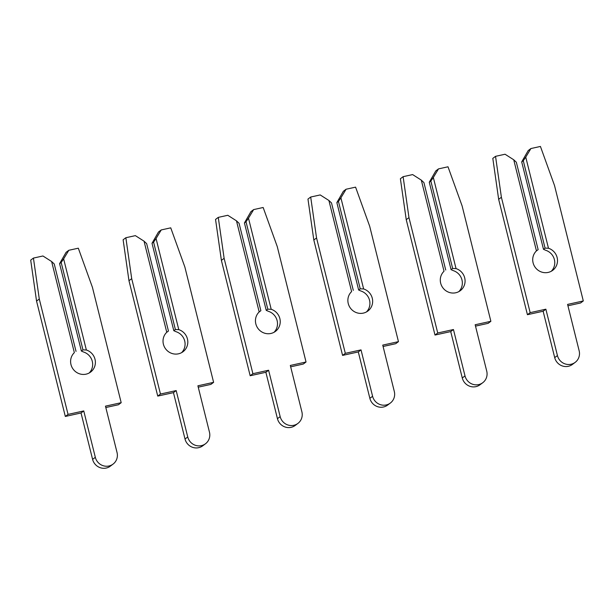 <?xml version="1.0" encoding="UTF-8"?>
<svg xmlns="http://www.w3.org/2000/svg" width="614" height="614" viewBox="0 0 614 614"><rect width="100%" height="100%" fill="white"/><g stroke="black" fill="none" stroke-linecap="round" stroke-linejoin="round"><path stroke-width="0.92" d="M86.359 349.995L63.641 258.878L68.814 250.282L78.316 248.194L92.422 287.314L121.188 402.692L105.478 406.153L117.044 452.541A11.474 11.052 -126.9 0 1 113.076 464.1A11.474 11.052 -126.9 0 1 95.323 457.323L83.757 410.935L68.047 414.396L39.281 299.01L33.432 258.08L42.934 255.984L51.622 261.518L74.348 352.636A12.694 12.226 53.1 0 0 70.978 364.562A12.694 12.226 53.1 0 0 90.619 372.069A12.694 12.226 53.1 0 0 95.009 359.274A12.694 12.226 53.1 0 0 86.359 349.995L82.959 349.865L81.386 351.047L83.627 352.045A12.694 12.226 53.1 0 1 92.284 361.324A12.694 12.226 53.1 0 1 89.183 372.997M76.029 351.392L54.239 263.982L51.622 261.518M81.386 351.047L59.596 263.644L61.17 262.462L82.959 349.865M63.641 258.878L61.17 262.462M59.596 263.644L66.082 252.339L68.814 250.282M121.188 402.692L118.464 404.741L105.823 407.527M113.076 464.1L110.351 466.149A11.474 11.052 -126.9 0 1 92.599 459.372L81.033 412.984L65.322 416.445L36.548 301.067L30.7 260.129L33.432 258.08M81.033 412.984L83.757 410.935M65.322 416.445L68.047 414.396M36.548 301.067L39.281 299.01M178.781 329.641L156.063 238.524L161.236 229.935L170.738 227.84L184.845 266.967L213.611 382.345L197.9 385.799L209.466 432.187A11.474 11.052 -126.9 0 1 205.498 443.753A11.474 11.052 -126.9 0 1 187.746 436.968L176.18 390.581L160.469 394.042L131.703 278.664L125.855 237.725L135.356 235.638L144.044 241.172L166.762 332.289A12.694 12.226 53.1 0 0 163.401 344.216A12.694 12.226 53.1 0 0 183.041 351.722A12.694 12.226 53.1 0 0 187.431 338.928A12.694 12.226 53.1 0 0 178.781 329.641L175.381 329.518L173.808 330.7L176.049 331.698A12.694 12.226 53.1 0 1 184.707 340.977A12.694 12.226 53.1 0 1 181.606 352.643M166.762 332.289L168.451 331.046L166.755 332.304M168.451 331.046L146.654 243.635L144.044 241.172M173.808 330.7L152.011 243.29L153.592 242.108L175.381 329.518M156.063 238.524L153.592 242.108M152.011 243.29L158.504 231.985L161.236 229.935M213.611 382.345L210.886 384.395L198.245 387.173M205.498 443.753L202.766 445.802A11.474 11.052 -126.9 0 1 185.021 439.018L173.455 392.638L157.744 396.091L128.971 280.713L123.122 239.775L125.855 237.725M173.455 392.638L176.18 390.581M157.744 396.091L160.469 394.042M128.971 280.713L131.703 278.664M271.204 309.295L248.486 218.177L253.651 209.589L263.16 207.494L277.267 246.613L306.033 361.991L290.322 365.453L301.888 411.841A11.474 11.052 -126.9 0 1 297.92 423.407A11.474 11.052 -126.9 0 1 280.168 416.622L268.602 370.234L252.891 373.696L224.125 258.317L218.269 217.379L227.779 215.284L236.467 220.825L259.185 311.943L260.873 310.692L259.177 311.95A12.694 12.226 53.1 0 0 255.823 323.87A12.694 12.226 53.1 0 0 275.463 331.368A12.694 12.226 53.1 0 0 279.854 318.574A12.694 12.226 53.1 0 0 271.204 309.295L267.804 309.172L266.23 310.354L268.471 311.344A12.694 12.226 53.1 0 1 277.121 320.623A12.694 12.226 53.1 0 1 274.028 332.297M260.873 310.692L239.076 223.289L236.467 220.825M266.23 310.354L244.433 222.943L246.014 221.761L267.804 309.172M248.486 218.177L246.014 221.761M244.433 222.943L250.926 211.638L253.651 209.589M306.033 361.991L303.308 364.041L290.668 366.827M297.92 423.407L295.188 425.456A11.474 11.052 -126.9 0 1 277.444 418.671L265.877 372.284L250.167 375.745L221.393 260.367L215.545 219.428L218.269 217.379M265.877 372.284L268.602 370.234M250.167 375.745L252.891 373.696M221.393 260.367L224.125 258.317M363.626 288.948L340.908 197.831L346.073 189.235L355.583 187.147L369.689 226.267L398.455 341.645L382.745 345.106L394.311 391.494A11.474 11.052 -126.9 0 1 390.343 403.053A11.474 11.052 -126.9 0 1 372.591 396.276L361.024 349.888L345.314 353.342L316.548 237.963L310.692 197.025L320.201 194.937L328.889 200.471L351.607 291.589A12.694 12.226 53.1 0 0 348.245 303.516A12.694 12.226 53.1 0 0 367.886 311.022A12.694 12.226 53.1 0 0 372.276 298.227A12.694 12.226 53.1 0 0 363.626 288.948L360.226 288.818L358.653 290L360.894 290.998A12.694 12.226 53.1 0 1 369.544 300.277A12.694 12.226 53.1 0 1 366.443 311.95M353.296 290.345L331.499 202.935L328.889 200.471M358.653 290L336.856 202.597L338.437 201.415L360.226 288.818M340.908 197.831L338.437 201.415M336.856 202.597L343.349 191.292L346.073 189.235M398.455 341.645L395.731 343.694L383.09 346.48M390.343 403.053L387.611 405.102A11.474 11.052 -126.9 0 1 369.858 398.325L358.3 351.937L342.581 355.399L313.815 240.02L307.967 199.082L310.692 197.025M358.3 351.937L361.024 349.888M342.581 355.399L345.314 353.342M313.815 240.02L316.548 237.963M456.048 268.594L433.33 177.477L438.496 168.888L448.005 166.793L462.112 205.92L490.878 321.299L475.167 324.752L486.733 371.14A11.474 11.052 -126.9 0 1 482.765 382.706A11.474 11.052 -126.9 0 1 465.013 375.921L453.447 329.534L437.736 332.995L408.97 217.617L403.114 176.678L412.623 174.583L421.311 180.125L444.029 271.242A12.694 12.226 53.1 0 0 440.668 283.169A12.694 12.226 53.1 0 0 460.308 290.675A12.694 12.226 53.1 0 0 464.698 277.881A12.694 12.226 53.1 0 0 456.048 268.594L452.648 268.471L451.075 269.653L453.316 270.644A12.694 12.226 53.1 0 1 461.966 279.93A12.694 12.226 53.1 0 1 458.865 291.596M445.718 269.999L423.921 182.588L421.311 180.125M451.075 269.653L429.278 182.243L430.851 181.061L452.648 268.471M433.33 177.477L430.851 181.061M429.278 182.243L435.771 170.938L438.496 168.888M490.878 321.299L488.145 323.348L475.512 326.126M482.765 382.706L480.033 384.755A11.474 11.052 -126.9 0 1 462.281 377.971L450.722 331.591L435.004 335.044L406.238 219.666L400.389 178.728L403.114 176.678M450.722 331.591L453.447 329.534M435.004 335.044L437.736 332.995M406.238 219.666L408.97 217.617M548.471 248.248L525.753 157.13L530.918 148.542L540.427 146.447L554.534 185.566L583.3 300.944L567.589 304.406L579.155 350.794A11.474 11.052 -126.9 0 1 575.188 362.36A11.474 11.052 -126.9 0 1 557.435 355.575L545.869 309.187L530.158 312.649L501.392 197.271L495.536 156.332L505.046 154.237L513.734 159.778L536.452 250.896L538.14 249.645L536.436 250.903A12.694 12.226 53.1 0 0 533.09 262.823A12.694 12.226 53.1 0 0 552.73 270.321A12.694 12.226 53.1 0 0 557.121 257.527A12.694 12.226 53.1 0 0 548.471 248.248L545.071 248.117L543.497 249.307L545.739 250.297A12.694 12.226 53.1 0 1 554.388 259.576A12.694 12.226 53.1 0 1 551.288 271.25M538.14 249.645L516.343 162.242L513.734 159.778M543.497 249.307L521.7 161.896L523.274 160.714L545.071 248.117M525.753 157.13L523.274 160.714M521.7 161.896L528.193 150.591L530.918 148.542M583.3 300.944L580.568 302.994L567.935 305.78M575.188 362.36L572.455 364.409A11.474 11.052 -126.9 0 1 554.703 357.624L543.137 311.237L527.426 314.698L498.66 199.32L492.812 158.381L495.536 156.332M543.137 311.237L545.869 309.187M527.426 314.698L530.158 312.649M498.66 199.32L501.392 197.271M92.599 459.372L95.323 457.323M185.021 439.018L187.746 436.968M277.444 418.671L280.168 416.622M369.858 398.325L372.591 396.276M462.281 377.971L465.013 375.921M554.703 357.624L557.435 355.575"/></g></svg>
